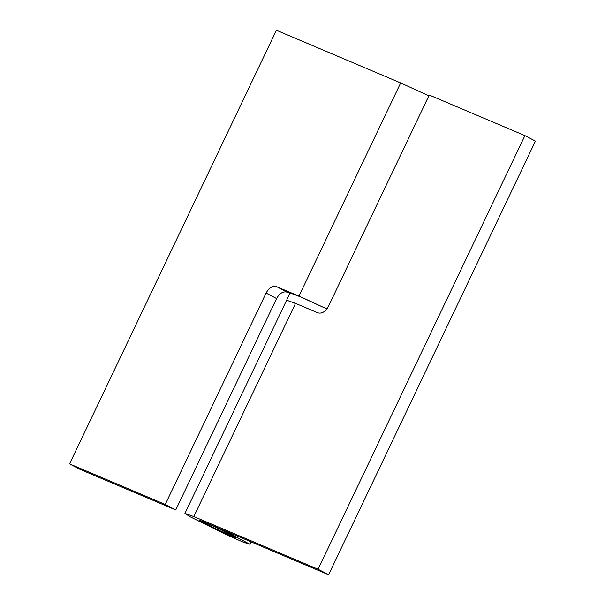 <?xml version="1.0" encoding="UTF-8"?>
<svg xmlns="http://www.w3.org/2000/svg" width="605" height="605" viewBox="0 0 605 605"><rect width="100%" height="100%" fill="white"/><g stroke="black" fill="none" stroke-linecap="round" stroke-linejoin="round"><path stroke-width="0.91" d="M289.901 293.334L287.11 292.154C283.095 291.134 279.586 293.274 276.591 298.552L175.76 509.954L165.248 504.457L266.079 293.054C269.074 287.776 272.575 285.643 276.598 286.657L298.968 296.14L326.897 308.951L301.774 297.342L290.075 292.979L184.933 513.411L190.008 516.715L227.692 535.319L243.596 542.322L249.948 544.281L223.147 530.056L220.628 529.557L220.863 529.072M298.325 304.572L286.626 300.201L295.52 303.37L317.89 312.846C321.905 313.866 325.414 311.726 328.409 306.448L429.24 95.046L524.921 135.611L535.44 141.109L328.598 574.75L318.086 569.252L193.827 516.572L184.933 513.411M205.057 523.665L230.618 535.803L235.564 537.565L229.908 534.207C216.779 527.288 191.709 516.178 201.223 521.593L205.057 523.665M328.598 574.75L204.339 522.07L199.4 520.315L201.223 521.593M428.854 95.862L400.661 82.93L276.402 30.25L69.56 463.891L80.079 469.389L175.76 509.954M165.248 504.457L69.56 463.891M199.4 520.315L223.154 532.483L231.987 536.378L235.519 537.459L220.628 529.557M318.086 569.252L524.921 135.611M266.079 293.054L276.591 298.552M276.598 286.657L287.11 292.154M298.968 296.14L400.661 82.93M193.827 516.572L295.52 303.37M251.226 541.951L250.031 544.462"/></g></svg>
